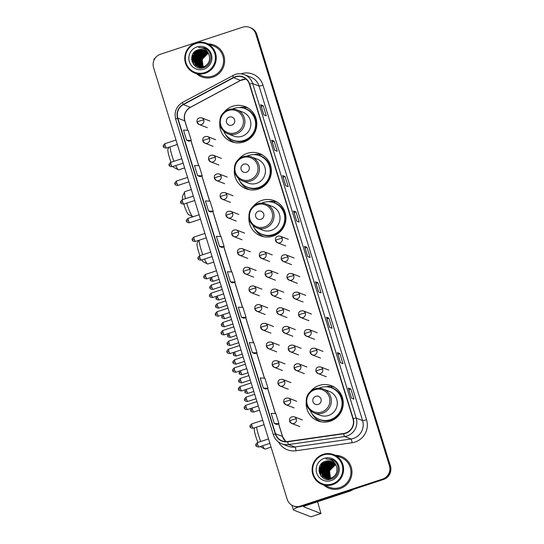 <?xml version="1.0" encoding="UTF-8"?>
<svg xmlns="http://www.w3.org/2000/svg" width="544" height="544" viewBox="0 0 544 544"><rect width="100%" height="100%" fill="white"/><g stroke="black" fill="none" stroke-linecap="round" stroke-linejoin="round"><path stroke-width="0.82" d="M306.177 402.594A18.843 18.51 -68.8 0 0 330.235 421.212A18.843 18.51 -68.8 0 0 331.52 385.771A18.843 18.51 -68.8 0 0 310.522 391.394M318.471 420.471A18.843 18.51 -68.8 0 0 320.314 421.654M248.894 217.518A18.843 18.51 -68.8 0 0 272.952 236.144A18.843 18.51 -68.8 0 0 274.23 200.702A18.843 18.51 -68.8 0 0 253.232 206.326M261.181 235.402A18.843 18.51 -68.8 0 0 263.024 236.586M234.314 170.442A18.843 18.51 -68.8 0 0 258.38 189.067A18.843 18.51 -68.8 0 0 259.658 153.626A18.843 18.51 -68.8 0 0 238.66 159.249M246.609 188.326A18.843 18.51 -68.8 0 0 248.452 189.509M219.742 123.366A18.843 18.51 -68.8 0 0 243.8 141.991A18.843 18.51 -68.8 0 0 245.086 106.549A18.843 18.51 -68.8 0 0 224.087 112.173M232.036 141.25A18.843 18.51 -68.8 0 0 233.879 142.433M247.377 107.63A18.843 18.51 -68.8 0 0 239.36 107.556M261.95 154.707A18.843 18.51 -68.8 0 0 253.932 154.632M276.529 201.783A18.843 18.51 -68.8 0 0 268.505 201.708M333.812 386.852A18.843 18.51 -68.8 0 0 325.795 386.784M293.366 505.934L294.358 506.321A10.662 10.479 -68.8 0 0 301.342 506.491L383.534 479.468A10.662 10.479 -68.8 0 0 390.422 466.058L256.802 34.408A10.662 10.479 -68.8 0 0 250.634 27.758L250.138 27.567A10.662 10.479 -68.8 0 1 256.306 34.211A10.662 10.479 -68.8 0 0 250.138 27.567L249.642 27.377A10.662 10.479 -68.8 0 0 242.658 27.2L160.466 54.223A10.662 10.479 -68.8 0 0 153.578 67.633L287.198 499.283A10.662 10.479 -68.8 0 0 300.349 506.104L382.534 479.087A10.662 10.479 -68.8 0 0 389.429 465.671L255.809 34.02A10.662 10.479 -68.8 0 0 249.642 27.377M389.429 465.671L389.926 465.868L256.306 34.211L389.926 465.868A10.662 10.479 -68.8 0 1 383.03 479.278A10.662 10.479 -68.8 0 0 389.926 465.868L390.422 466.058M300.349 506.104L300.846 506.301L383.03 479.278L300.846 506.301A10.662 10.479 -68.8 0 1 293.862 506.124A10.662 10.479 -68.8 0 0 300.846 506.301L301.342 506.491M196.602 73.753A17.061 16.762 -68.8 0 0 224.618 61.363A17.061 16.762 -68.8 0 0 208.175 43.921A17.061 16.762 -68.8 0 1 212.833 77.132A17.061 16.762 -68.8 0 1 196.602 73.753M323.959 485.166A17.061 16.762 -68.8 0 0 351.968 472.784A17.061 16.762 -68.8 0 0 335.526 455.342A17.061 16.762 -68.8 0 1 341.353 456.457L341.353 456.457A17.061 16.762 -68.8 0 1 340.19 488.546A17.061 16.762 -68.8 0 1 323.959 485.166M235.368 76.928A11.376 11.172 111.2 0 1 249.404 84.204L352.954 418.73A11.376 11.172 111.2 0 1 343.699 433.486L287.654 441.497A11.376 11.172 111.2 0 1 275.529 433.772L177.827 118.15A11.376 11.172 111.2 0 1 183.369 104.618L233.566 77.697A11.376 11.172 111.2 0 1 235.368 76.928M235.287 76.656A11.662 11.451 -68.8 0 0 233.437 77.452L183.24 104.373A11.662 11.451 -68.8 0 0 177.555 118.238L275.257 433.86A11.662 11.451 -68.8 0 0 287.688 441.776L343.733 433.765A11.662 11.451 -68.8 0 0 353.219 418.642L249.669 84.116A11.662 11.451 -68.8 0 0 235.287 76.656M351.492 398.147L353.974 399.112L350.839 388.994L348.357 388.028L351.492 398.147M348.398 388.069L351.526 398.16L348.357 388.028M348.888 389.633L350.839 388.994M340.53 362.739L343.012 363.698L339.878 353.586L337.396 352.621L340.53 362.739M337.443 352.662L340.564 362.753L337.396 352.621M337.926 354.226L339.878 353.586M329.569 327.332L332.051 328.29L328.923 318.179L326.434 317.213L329.569 327.332M326.482 317.247L329.603 327.345L326.434 317.213M326.964 318.818L328.923 318.179M318.607 291.917L321.089 292.883L317.961 282.764L315.472 281.806L318.607 291.917M315.52 281.84L318.641 291.931L315.472 281.806M316.003 283.41L317.961 282.764M263.799 114.872L266.288 115.838L263.153 105.72L260.671 104.761L263.799 114.872M260.712 104.795L263.84 114.893L260.671 104.761M261.202 106.366L263.153 105.72M274.761 150.287L277.25 151.246L274.115 141.134L271.633 140.168L274.761 150.287M271.674 140.202L274.802 150.3L271.633 140.168M272.163 141.773L274.115 141.134M285.722 185.694L288.211 186.66L285.076 176.542L282.594 175.576L285.722 185.694M282.635 175.617L285.763 185.708L282.594 175.576M283.125 177.181L285.076 176.542M296.684 221.102L299.166 222.068L296.038 211.949L293.556 210.984L296.684 221.102M293.597 211.024L296.718 221.116L293.556 210.984M294.08 212.588L296.038 211.949M307.646 256.51L310.128 257.475L307 247.357L304.511 246.391L307.646 256.51M304.558 246.432L307.68 256.523L304.511 246.391M305.041 248.003L307 247.357M252.396 352.702L257.04 352.886L253.912 342.768L249.261 342.584L252.396 352.702L254.871 353.648M265.839 389.076L263.35 388.11L268.002 388.294L264.867 378.175L260.222 377.998L263.35 388.11M274.312 423.524L278.963 423.701L275.828 413.583L271.184 413.406L274.312 423.524L276.794 424.47M219.511 246.48L221.972 247.432L224.155 246.656L221.027 236.545L216.376 236.361L219.511 246.48L224.155 246.656M211.031 212.031L208.549 211.065L213.2 211.249L210.066 201.13L205.414 200.954L208.549 211.065M197.588 175.658L202.239 175.841L199.104 165.723L194.46 165.539L197.588 175.658L200.07 176.61M189.115 141.216L186.626 140.25L191.277 140.434L188.142 130.315L183.498 130.132L186.626 140.25M241.434 317.295L246.078 317.478L242.95 307.36L238.299 307.176L241.434 317.295L243.909 318.24M230.472 281.887L232.954 282.853L235.117 282.064L231.989 271.952L227.338 271.769L230.472 281.887L235.117 282.064M213.2 211.249L211.011 212.024M202.239 175.841L200.049 176.616M191.277 140.434L189.088 141.202M246.078 317.478L243.889 318.247M257.04 352.886L254.85 353.654M268.002 388.294L265.812 389.069M278.963 423.701L276.774 424.476M155.088 58.215A14.219 1.673 162.8 0 0 153.911 59.35L154.095 59.935M204.864 72.556A15.286 15.014 -68.8 0 0 214.737 53.332A15.286 15.014 -68.8 0 0 195.888 43.554A15.286 15.014 -68.8 0 0 186.007 62.778A15.286 15.014 -68.8 0 0 204.864 72.556M205.197 73.277A15.994 15.715 -68.8 0 0 206.285 43.187A15.994 15.715 -68.8 0 0 184.756 57.712A15.994 15.715 -68.8 0 0 205.197 73.277M194.711 73.018L202.042 75.861A15.994 15.715 -68.8 0 0 223.564 61.336A15.994 15.715 -68.8 0 0 213.608 46.029L206.285 43.187M203.136 66.892L202.198 59.486A8.888 8.731 -68.8 0 0 203.191 66.878M202.198 59.486L207.155 53.577M202.742 66.987L201.389 59.922L207.42 53.373L208.114 53.183M202.837 66.966L201.545 59.983L208.168 53.264M202.354 67.062L200.77 59.684L206.802 53.128L207.883 52.856M202.45 67.048L200.926 59.745L206.958 53.19L207.944 52.938M201.974 67.123L200.151 59.446L206.183 52.89L207.645 52.55M202.069 67.109L200.308 59.5L206.339 52.952L207.706 52.625M201.6 67.157L199.526 59.201L205.564 52.646L207.4 52.265M201.695 67.15L199.682 59.262L205.714 52.707L207.461 52.333M201.239 67.184L198.907 58.963L204.938 52.408L207.155 52M201.328 67.177L199.063 59.024L205.095 52.469L207.216 52.061M200.879 67.184L198.288 58.718L204.32 52.163L206.897 51.741M200.967 67.184L198.444 58.779L204.476 52.224L206.958 51.802M200.525 67.177L197.662 58.48L203.701 51.925L206.632 51.503M200.614 67.184L197.819 58.541L203.85 51.986L206.7 51.564M200.178 67.157L199.553 66.626L197.044 58.235L203.075 51.687L206.366 51.279M200.26 67.164L199.709 66.688L197.2 58.296L203.232 51.741L206.434 51.333M199.832 67.116L198.927 66.388L196.425 57.997L202.456 51.442L206.094 51.068M199.92 67.13L199.084 66.45L196.581 58.058L202.613 51.503L206.162 51.122M199.498 67.068L198.308 66.144L195.806 57.759L201.838 51.204L205.816 50.871M199.58 67.082L198.465 66.205L195.956 57.814L201.987 51.265L205.884 50.918M200.369 67.585L199.913 67.381M199.165 67L197.69 65.906L195.18 57.514L201.212 50.959L205.53 50.687M199.247 67.021L197.846 65.967L195.337 57.576L201.368 51.02L205.605 50.728M202.606 67.905L198.975 67.034M199.437 67.218L198.988 66.987M198.839 66.926L197.064 65.668L194.562 57.276L200.593 50.721L205.244 50.51M198.914 66.946L197.22 65.722L194.718 57.338L200.75 50.782L205.319 50.558M204.646 67.3L198.349 66.796M198.512 66.837L196.445 65.423L193.943 57.032L199.974 50.483L204.952 50.354M203.891 67.578L199.124 67.102M198.594 66.858L196.602 65.484L194.092 57.093L200.124 50.538L205.027 50.395M204.258 66.98L198.506 66.864L195.983 65.246L193.474 56.855L199.505 50.3L204.728 50.238M198.193 66.735L195.826 65.185L193.317 56.794L199.349 50.238L204.653 50.204M204.415 67.041L198.506 66.864M209.222 55.502A8.888 8.731 -68.8 0 0 198.261 49.817C186.368 52.85 192.467 71.815 203.612 67.667C211.718 65.661 213.466 53.455 206.421 49.062L204.442 48.035L198.601 47.532C204.17 47.532 207.713 50.184 209.222 55.502C210.365 60.806 208.508 64.552 203.64 66.742L197.88 66.62L195.201 64.94L192.698 56.549L198.73 50L204.354 50.068M203.796 66.796L198.036 66.681L195.357 65.001L192.855 56.61L198.886 50.062L204.428 50.102M198.261 49.817L204.122 49.973M196.928 46.927A11.73 11.526 -68.8 0 0 189.346 61.676A11.73 11.526 -68.8 0 0 203.816 69.183A11.73 11.526 -68.8 0 0 211.398 54.427A11.73 11.526 -68.8 0 0 196.928 46.927M195.534 51.116A15.994 15.715 -68.8 0 0 193.759 53.938M192.59 57.072A15.994 15.715 -68.8 0 0 192.25 58.766M192.161 59.452A15.994 15.715 -68.8 0 0 192.086 61.771M198.601 47.532L204.292 47.981M191.638 59.697L192.549 54.604M193.712 64.688L192.515 56.8L196.724 50.415M192.991 61.193L193.14 57.045L197.01 50.905M193.616 61.438L193.759 57.283L197.635 51.15M194.235 61.676L194.378 57.521L198.254 51.388M199.206 63.607L199.349 59.452L203.218 53.319M199.825 63.845L199.968 59.69L203.844 53.557M193.501 64.416L192.44 56.773L196.35 50.606M192.848 60.636L193.059 57.011L196.513 51.231M193.467 60.88L193.684 57.256L197.132 51.469M194.086 61.118L194.303 57.494L197.758 51.707M199.056 63.05L199.274 59.418L202.722 53.638M199.675 63.288L199.893 59.663L203.347 53.876M175.678 165.587A13.328 1.945 71.8 0 0 178.357 169.796L173.992 167.532A9.778 1.428 -108.2 0 1 173.074 166.444M171.081 162.234A9.778 1.428 -108.2 0 1 169.463 157.617A9.778 1.428 -108.2 0 1 167.953 149.165L168.905 147.227M170.014 146.866A13.328 1.945 71.8 0 0 172.183 156.278A13.328 1.945 71.8 0 0 173.903 161.303M178.357 169.796A13.328 1.945 71.8 0 0 178.677 169.85L184.613 167.899M231.826 125.174A4.264 4.189 -68.8 0 0 234.58 119.809A4.264 4.189 -68.8 0 0 229.316 117.082A4.264 4.189 -68.8 0 0 226.562 122.448A4.264 4.189 -68.8 0 0 231.826 125.174M227.691 133.736L233.641 136.048A12.798 12.573 -68.8 0 0 250.866 124.426A12.798 12.573 -68.8 0 0 242.896 112.186L236.946 109.874C234.158 108.827 231.343 108.752 228.494 109.664C224.706 110.996 222.047 113.533 220.524 117.28C218.436 124.78 220.823 130.268 227.691 133.736A12.798 12.573 -68.8 0 0 244.909 122.121A12.798 12.573 -68.8 0 0 236.946 109.874M223.768 131.294A16.884 16.585 -68.8 0 0 255.632 124.814A16.884 16.585 -68.8 0 0 232.404 109.031M232.907 140.148L233.158 140.243A16.884 16.585 -68.8 0 0 255.877 124.916A16.884 16.585 -68.8 0 0 245.371 108.759L245.12 108.664M234.926 142.644A18.482 18.156 111.2 0 1 225.352 134.164M248.125 108.106A18.482 18.156 111.2 0 1 248.295 108.174L248.125 108.106A18.482 18.156 111.2 0 0 245.82 107.392L244.589 108.344A17.048 16.742 -68.8 0 1 254.803 131.92A17.048 16.742 -68.8 0 1 230.098 138.727M186.687 203.13A13.328 1.945 71.8 0 0 186.755 203.361A13.328 1.945 71.8 0 0 192.848 216.825L188.564 214.608A9.778 1.428 -108.2 0 1 184.035 204.694A9.778 1.428 -108.2 0 1 183.845 204.068M246.398 172.251A4.264 4.189 -68.8 0 0 249.152 166.886A4.264 4.189 -68.8 0 0 243.889 164.159A4.264 4.189 -68.8 0 0 241.135 169.524A4.264 4.189 -68.8 0 0 246.398 172.251M242.264 180.812L248.214 183.124A12.798 12.573 -68.8 0 0 265.438 171.503A12.798 12.573 -68.8 0 0 257.468 159.263L251.518 156.951C248.73 155.904 245.915 155.829 243.066 156.74C239.278 158.073 236.62 160.609 235.096 164.356C233.009 171.856 235.396 177.344 242.264 180.812A12.798 12.573 -68.8 0 0 259.481 169.198A12.798 12.573 -68.8 0 0 251.518 156.951M238.34 178.371A16.884 16.585 -68.8 0 0 270.205 171.897A16.884 16.585 -68.8 0 0 246.976 156.108M247.479 187.224L247.731 187.32A16.884 16.585 -68.8 0 0 270.45 171.992A16.884 16.585 -68.8 0 0 259.944 155.836L259.692 155.74M191.304 189.502L184.926 191.597A13.328 1.945 71.8 0 0 184.695 191.828A13.328 1.945 71.8 0 0 185.456 198.676M182.716 199.573A9.778 1.428 -108.2 0 1 182.526 196.241L184.695 191.828M249.329 189.652L249.492 189.72A18.482 18.156 111.2 0 1 239.924 181.24M262.698 155.183A18.482 18.156 111.2 0 1 262.868 155.251L262.698 155.183A18.482 18.156 111.2 0 0 260.392 154.469L259.162 155.421A17.048 16.742 -68.8 0 1 269.375 179.003A17.048 16.742 -68.8 0 1 244.671 185.803M204.503 259.026A13.328 1.945 71.8 0 0 207.509 263.956L203.136 261.684A9.778 1.428 -108.2 0 1 201.824 259.91M199.947 255.66A9.778 1.428 -108.2 0 1 198.608 251.777A9.778 1.428 -108.2 0 1 197.098 243.318L198.526 240.407M199.111 240.217A13.328 1.945 71.8 0 0 201.328 250.437A13.328 1.945 71.8 0 0 202.776 254.728M207.509 263.956A13.328 1.945 71.8 0 0 207.822 264.003L213.758 262.052M260.97 219.327A4.264 4.189 -68.8 0 0 263.724 213.962A4.264 4.189 -68.8 0 0 258.461 211.235A4.264 4.189 -68.8 0 0 255.707 216.6A4.264 4.189 -68.8 0 0 260.97 219.327M256.836 227.888L262.786 230.2A12.798 12.573 -68.8 0 0 280.01 218.579A12.798 12.573 -68.8 0 0 272.048 206.339L266.091 204.027C263.303 202.98 260.488 202.905 257.638 203.816C253.851 205.149 251.199 207.686 249.669 211.432C247.581 218.933 249.968 224.42 256.836 227.888A12.798 12.573 -68.8 0 0 274.054 216.274A12.798 12.573 -68.8 0 0 266.091 204.027M252.912 225.447A16.884 16.585 -68.8 0 0 284.777 218.974A16.884 16.585 -68.8 0 0 261.548 203.184M262.058 234.301L262.303 234.396A16.884 16.585 -68.8 0 0 285.022 219.069A16.884 16.585 -68.8 0 0 274.516 202.912L274.271 202.817M263.901 236.728L264.064 236.796A18.482 18.156 111.2 0 1 254.497 228.324M277.27 202.266A18.482 18.156 111.2 0 1 277.44 202.334L277.27 202.266A18.482 18.156 111.2 0 0 274.965 201.545L273.741 202.497A17.048 16.742 -68.8 0 1 283.948 226.08A17.048 16.742 -68.8 0 1 259.243 232.88M262.575 445.774A13.328 1.945 71.8 0 0 264.792 449.024L260.426 446.76A9.778 1.428 -108.2 0 1 260.175 446.563M257.917 442.435A9.778 1.428 -108.2 0 1 255.898 436.846A9.778 1.428 -108.2 0 1 254.388 428.386L254.687 427.781M256.578 427.162A13.328 1.945 71.8 0 0 258.618 435.506A13.328 1.945 71.8 0 0 260.719 441.517M264.792 449.024A13.328 1.945 71.8 0 0 265.112 449.072L271.048 447.12M318.26 404.396A4.264 4.189 -68.8 0 0 321.014 399.031A4.264 4.189 -68.8 0 0 315.751 396.304A4.264 4.189 -68.8 0 0 312.997 401.669A4.264 4.189 -68.8 0 0 318.26 404.396M314.126 412.964L320.076 415.269A12.798 12.573 -68.8 0 0 337.3 403.655A12.798 12.573 -68.8 0 0 329.331 391.408L323.381 389.096C320.593 388.049 317.778 387.981 314.928 388.885C311.141 390.218 308.482 392.761 306.959 396.501C304.871 404.002 307.258 409.489 314.126 412.964A12.798 12.573 -68.8 0 0 331.344 401.343A12.798 12.573 -68.8 0 0 323.381 389.096M310.196 410.523A16.884 16.585 -68.8 0 0 342.067 404.042A16.884 16.585 -68.8 0 0 318.838 388.253M319.342 419.37L319.593 419.465A16.884 16.585 -68.8 0 0 342.312 404.138A16.884 16.585 -68.8 0 0 331.806 387.981L331.554 387.886M321.184 421.804L321.354 421.865A18.482 18.156 111.2 0 1 321.184 421.804A18.482 18.156 111.2 0 1 311.787 413.392M334.56 387.335A18.482 18.156 111.2 0 1 334.73 387.403L334.56 387.335A18.482 18.156 111.2 0 0 332.255 386.614L331.024 387.566A17.048 16.742 -68.8 0 1 341.238 411.148A17.048 16.742 -68.8 0 1 316.533 417.955M298.2 507.015A14.219 1.673 162.8 0 0 293.379 509.884A14.219 1.673 162.8 0 0 293.597 510.075L310.923 516.8L320.946 513.502L303.62 506.784A3.556 0.422 -17.2 0 1 303.566 506.736A3.556 0.422 -17.2 0 1 306.34 505.444L350.628 490.878L349.799 490.559M320.946 513.502L317.58 501.745M353.627 489.301L350.907 490.756A1.775 1.748 111.2 0 1 350.628 490.878M332.214 483.97A15.286 15.014 -68.8 0 0 342.094 464.746A15.286 15.014 -68.8 0 0 323.238 454.968A15.286 15.014 -68.8 0 0 313.364 474.198A15.286 15.014 -68.8 0 0 332.214 483.97M332.547 484.697A15.994 15.715 -68.8 0 0 333.635 454.607A15.994 15.715 -68.8 0 0 312.113 469.125A15.994 15.715 -68.8 0 0 332.547 484.697M322.068 484.432L329.399 487.274A15.994 15.715 -68.8 0 0 350.921 472.756A15.994 15.715 -68.8 0 0 340.966 457.45L333.635 454.607M330.487 478.312L329.555 470.907A8.888 8.731 -68.8 0 0 330.541 478.292M329.555 470.907L334.506 464.998M330.092 478.407L328.746 471.342L334.778 464.787L335.464 464.596M330.194 478.38L328.902 471.403L335.526 464.678M329.705 478.482L328.127 471.097L334.159 464.549L335.24 464.27M329.807 478.462L328.284 471.158L334.315 464.61L335.294 464.352M329.331 478.536L327.502 470.859L333.533 464.304L335.002 463.971M329.419 478.523L327.658 470.92L333.69 464.365L335.063 464.046M328.957 478.577L326.883 470.621L332.914 464.066L334.757 463.685M329.052 478.57L327.039 470.676L333.071 464.127L334.818 463.753M328.59 478.598L326.264 470.376L332.296 463.821L334.506 463.413M328.685 478.591L326.42 470.438L332.452 463.882L334.574 463.481M328.229 478.604L325.638 470.138L331.677 463.583L334.254 463.162M328.318 478.604L325.795 470.2L331.826 463.644L334.315 463.223M327.876 478.598L325.02 469.894L331.051 463.345L333.989 462.924M327.964 478.598L325.176 469.955L331.208 463.4L334.057 462.978M327.529 478.57L326.903 478.047L324.401 469.656L330.432 463.1L333.724 462.699M327.617 478.577L327.06 478.108L324.557 469.717L330.589 463.162L333.792 462.754M327.189 478.536L326.284 477.802L323.775 469.411L329.814 462.862L333.445 462.488M327.27 478.543L326.441 477.863L323.932 469.472L329.963 462.924L333.52 462.536M326.849 478.482L325.666 477.564L323.156 469.173L329.188 462.618L333.173 462.291M326.937 478.496L325.822 477.625L323.313 469.234L329.344 462.679L333.241 462.339M327.107 478.734L326.672 478.482M326.815 478.584L325.196 477.38L322.694 468.989L328.726 462.441L332.955 462.148M326.516 478.421L325.04 477.326L322.538 468.935L328.569 462.38L332.887 462.101M329.963 479.325L326.645 478.557M326.794 478.632L326.346 478.4M326.488 478.496L324.578 477.142L322.068 468.751L328.1 462.196L332.67 461.972M326.189 478.346L324.421 477.081L321.919 468.69L327.95 462.135L332.602 461.931M331.996 478.713L326.026 478.312M326.169 478.394L323.959 476.904L321.45 468.513L327.481 461.958L332.377 461.808M325.87 478.251L323.802 476.843L321.293 468.452L327.325 461.897L332.302 461.768M331.248 478.999L326.325 478.455M331.616 478.4L325.856 478.278L323.333 476.66L320.831 468.268L326.862 461.713L332.085 461.659M325.55 478.149L323.177 476.598L320.674 468.207L326.706 461.659L332.01 461.625M331.772 478.455L325.706 478.21M336.58 466.922A8.888 8.731 -68.8 0 0 325.618 461.237C313.725 464.27 319.818 483.228 330.97 479.087C339.068 477.074 340.823 464.875 333.778 460.476L331.799 459.456L325.951 458.952C331.527 458.946 335.063 461.604 336.58 466.922C337.722 472.219 335.859 475.966 330.99 478.156L325.237 478.04L322.558 476.36L320.056 467.969L326.087 461.414L331.704 461.489M331.146 478.217L325.394 478.094L322.714 476.422L320.205 468.03L326.237 461.475L331.779 461.523M325.618 461.237L331.473 461.394M324.285 458.34A11.73 11.526 -68.8 0 0 316.703 473.096A11.73 11.526 -68.8 0 0 331.174 480.597A11.73 11.526 -68.8 0 0 338.756 465.848A11.73 11.526 -68.8 0 0 324.285 458.34M322.891 462.536A15.994 15.715 -68.8 0 0 321.11 465.358M319.947 468.493A15.994 15.715 -68.8 0 0 319.607 470.186M319.518 470.866A15.994 15.715 -68.8 0 0 319.444 473.192M325.951 458.952L331.643 459.394M318.995 471.118L319.899 466.018M321.069 476.109L319.872 468.221L324.081 461.829M320.348 472.614L320.491 468.459L324.367 462.325M320.967 472.852L321.116 468.697L324.986 462.563M321.592 473.096L321.735 468.942L325.611 462.808M326.556 475.021L326.706 470.866L330.575 464.732M327.182 475.259L327.325 471.111L331.194 464.977M320.851 475.837L319.797 468.187L323.7 462.026M320.198 472.056L320.416 468.432L323.87 462.645M320.824 472.294L321.035 468.67L324.489 462.89M321.443 472.539L321.66 468.908L325.108 463.128M326.407 474.463L326.624 470.839L330.079 465.052M327.032 474.708L327.25 471.077L330.698 465.297M256.802 34.408L255.809 34.02M383.534 479.468L382.534 479.087M246.065 79.07A11.376 11.172 -68.8 0 0 240.516 80.396L190.325 107.318A11.376 11.172 -68.8 0 0 184.783 120.85L187.707 130.295M240.944 73.834A17.775 17.462 111.2 0 1 262.99 85.163L366.547 419.696A3.556 0.422 -17.2 0 1 362.583 420.553L259.026 86.02A14.219 13.967 -68.8 0 0 250.804 77.16L244.446 74.691A14.219 13.967 111.2 0 1 252.668 83.552A3.556 0.422 162.8 0 0 249.669 84.116M366.547 419.696A17.775 17.462 111.2 0 1 352.077 442.741L296.031 450.758A17.775 17.462 111.2 0 1 278.508 442.014M353.396 438.437A14.219 13.967 -68.8 0 0 362.583 420.553L356.225 418.084A14.219 13.967 111.2 0 1 344.651 436.526L288.606 444.536A14.219 13.967 111.2 0 1 281.67 443.748L288.028 446.216A14.219 13.967 -68.8 0 0 294.964 447.005L351.009 438.994A14.219 13.967 -68.8 0 0 353.396 438.437M232.873 75.426A3.556 0.435 61.8 0 0 232.798 75.426A3.556 0.435 61.8 0 0 233.437 77.452M175.746 119.265A3.556 0.422 -17.2 0 1 175.692 119.218A3.556 0.422 -17.2 0 1 177.555 118.238M275.257 433.86A3.556 0.422 162.8 0 0 273.394 434.833C274.808 439.083 277.569 442.048 281.67 443.748M287.688 441.776A3.556 0.585 81.9 0 0 288.606 444.536L294.964 447.005A3.556 0.585 -98.1 0 1 296.031 450.758M182.682 102.347A3.556 0.435 61.8 0 0 182.607 102.347A3.556 0.435 61.8 0 0 183.24 104.373M343.733 433.765A3.556 0.585 81.9 0 0 344.651 436.526L351.009 438.994A3.556 0.585 -98.1 0 1 352.077 442.741M353.219 418.642A3.556 0.422 -17.2 0 1 356.225 418.084L252.668 83.552L259.026 86.02A3.556 0.422 -17.2 0 0 262.99 85.163M235.13 74.46A14.219 13.967 111.2 0 1 244.446 74.691C241.352 73.528 238.224 73.447 235.062 74.453L182.607 102.347C176.304 106.325 173.998 111.948 175.692 119.218L273.394 434.833M275.529 433.772L282.479 436.472A11.376 11.172 -68.8 0 0 285.818 441.606M233.566 77.697L240.516 80.396A6.399 0.789 -118.2 0 0 240.645 80.403L190.454 107.324A6.399 0.789 -118.2 0 1 190.325 107.318L183.369 104.618M177.827 118.15L184.783 120.85A6.399 0.755 -17.2 0 1 184.878 120.938L187.782 130.302M190.883 140.57L198.669 165.709M201.844 175.977L209.63 201.117M212.806 211.385L220.585 236.524M223.768 246.799L231.547 271.932M234.729 282.207L242.508 307.34M245.691 317.614L253.47 342.754M256.652 353.022L264.432 378.162M267.614 388.43L275.393 413.569M278.569 423.837L282.479 436.472A6.399 0.755 -17.2 0 1 282.581 436.553L285.838 441.606M235.334 132.79A11.757 11.546 -68.8 0 0 242.93 118A11.757 11.546 -68.8 0 0 228.426 110.48A11.757 11.546 -68.8 0 0 220.83 125.27A11.757 11.546 -68.8 0 0 235.334 132.79M249.907 179.867A11.757 11.546 -68.8 0 0 257.502 165.077A11.757 11.546 -68.8 0 0 242.998 157.563A11.757 11.546 -68.8 0 0 235.402 172.346A11.757 11.546 -68.8 0 0 249.907 179.867M264.479 226.943A11.757 11.546 -68.8 0 0 272.075 212.153A11.757 11.546 -68.8 0 0 257.57 204.639A11.757 11.546 -68.8 0 0 249.975 219.422A11.757 11.546 -68.8 0 0 264.479 226.943M321.762 412.012A11.757 11.546 -68.8 0 0 329.365 397.229A11.757 11.546 -68.8 0 0 314.86 389.708A11.757 11.546 -68.8 0 0 307.265 404.491A11.757 11.546 -68.8 0 0 321.762 412.012M282.2 238.367A3.556 3.495 -68.8 0 0 280.146 236.15C276.678 235.831 275.121 237.286 275.461 240.516A3.556 0.422 -17.2 0 1 278.236 239.224A3.556 0.422 162.8 0 1 282.2 238.367A3.556 3.495 -68.8 0 1 277.576 242.78L275.461 240.516A3.556 0.422 -17.2 0 0 275.516 240.564A3.556 3.495 -68.8 0 0 277.576 242.78L285.77 245.963M210.195 279.827L211.963 278.956L211.582 277.284M219.11 279.33L213.092 281.309L211.963 278.956M287.98 257.054A3.556 3.495 -68.8 0 0 285.926 254.837C282.465 254.51 280.901 255.966 281.248 259.202A3.556 0.422 -17.2 0 1 284.022 257.91A3.556 0.422 162.8 0 1 287.98 257.054A3.556 3.495 -68.8 0 1 283.356 261.467L281.248 259.202A3.556 0.422 -17.2 0 0 281.302 259.25A3.556 3.495 -68.8 0 0 283.356 261.467L291.557 264.642M215.982 298.513L217.75 297.643L217.369 295.963M224.89 298.01L218.872 299.989L217.75 297.643M293.767 275.733A3.556 3.495 -68.8 0 0 291.713 273.516C288.245 273.197 286.688 274.652 287.028 277.882A3.556 0.422 -17.2 0 1 289.802 276.59A3.556 0.422 162.8 0 1 293.767 275.733A3.556 3.495 -68.8 0 1 289.136 280.146L287.028 277.882A3.556 0.422 -17.2 0 0 287.082 277.93A3.556 3.495 -68.8 0 0 289.136 280.146L297.337 283.329M221.762 317.193L223.53 316.322L223.149 314.65M230.676 316.696L224.658 318.675L223.53 316.322M299.547 294.413A3.556 3.495 -68.8 0 0 297.493 292.203C294.032 291.876 292.468 293.332 292.815 296.568A3.556 0.422 -17.2 0 1 295.589 295.276A3.556 0.422 162.8 0 1 299.547 294.413A3.556 3.495 -68.8 0 1 294.923 298.826L292.815 296.568A3.556 0.422 -17.2 0 0 292.869 296.616A3.556 3.495 -68.8 0 0 294.923 298.826L303.117 302.008M227.548 335.879L229.316 335.002L228.936 333.329M236.456 335.376L230.438 337.355L229.316 335.002M305.334 313.099A3.556 3.495 -68.8 0 0 303.28 310.882C299.812 310.556 298.255 312.011 298.595 315.248A3.556 0.422 -17.2 0 1 301.369 313.956A3.556 0.422 162.8 0 1 305.334 313.099A3.556 3.495 -68.8 0 1 300.703 317.512L298.595 315.248A3.556 0.422 -17.2 0 0 298.649 315.296A3.556 3.495 -68.8 0 0 300.703 317.512L308.904 320.688M233.328 354.559L235.096 353.688L234.716 352.016M242.243 354.062L236.225 356.041L235.096 353.688M311.114 331.779A3.556 3.495 -68.8 0 0 309.06 329.562C305.592 329.242 304.035 330.698 304.382 333.928A3.556 0.422 -17.2 0 1 307.156 332.636A3.556 0.422 162.8 0 1 311.114 331.779A3.556 3.495 -68.8 0 1 306.49 336.192L304.382 333.928A3.556 0.422 -17.2 0 0 304.436 333.975A3.556 3.495 -68.8 0 0 306.49 336.192L314.684 339.374M239.115 373.238L240.883 372.368L240.502 370.695M248.023 372.742L242.005 374.721L240.883 372.368M316.9 350.465A3.556 3.495 -68.8 0 0 314.84 348.248C311.379 347.922 309.815 349.377 310.162 352.614A3.556 0.422 -17.2 0 1 312.936 351.322A3.556 0.422 162.8 0 1 316.9 350.465A3.556 3.495 -68.8 0 1 312.27 354.878L310.162 352.614A3.556 0.422 -17.2 0 0 310.216 352.662A3.556 3.495 -68.8 0 0 312.27 354.878L320.47 358.054M244.895 391.925L246.663 391.054L246.282 389.375M253.81 391.422L247.792 393.407L246.663 391.054M322.68 369.145A3.556 3.495 -68.8 0 0 320.627 366.928C317.159 366.608 315.602 368.064 315.942 371.294A3.556 0.422 -17.2 0 1 318.723 370.002A3.556 0.422 162.8 0 1 322.68 369.145A3.556 3.495 -68.8 0 1 318.056 373.558L315.942 371.294A3.556 0.422 -17.2 0 0 316.003 371.341A3.556 3.495 -68.8 0 0 318.056 373.558L326.25 376.74M250.682 410.604L252.45 409.734L252.069 408.061M259.59 410.108L253.572 412.087L252.45 409.734M211.704 287.076L211.385 285.036C208.304 288.068 210.433 287.572 209.896 287.919L211.704 287.076L212.826 289.428L221.367 286.62M209.936 287.946L209.896 287.919C210.555 287.946 208.522 288.796 212.826 289.428M266.118 253.953A3.556 3.495 -68.8 0 0 264.058 251.736C260.596 251.41 259.032 252.865 259.379 256.102A3.556 0.422 -17.2 0 1 262.154 254.81A3.556 0.422 162.8 0 1 266.118 253.953A3.556 3.495 -68.8 0 1 261.487 258.359L259.379 256.102A3.556 0.422 -17.2 0 0 259.434 256.149A3.556 3.495 -68.8 0 0 261.487 258.359L269.688 261.542M217.484 305.755L217.165 303.722C214.084 306.748 216.22 306.252 215.682 306.598L217.484 305.755L218.613 308.108L227.147 305.3M215.716 306.626L215.682 306.598C216.342 306.632 214.309 307.476 218.613 308.108M271.898 272.632A3.556 3.495 -68.8 0 0 269.844 270.416C266.376 270.096 264.819 271.544 265.159 274.781A3.556 0.422 -17.2 0 1 267.934 273.489A3.556 0.422 162.8 0 1 271.898 272.632A3.556 3.495 -68.8 0 1 267.274 277.046L265.159 274.781A3.556 0.422 -17.2 0 0 265.214 274.829A3.556 3.495 -68.8 0 0 267.274 277.046L275.468 280.221M223.271 324.442L222.952 322.402C219.871 325.434 222 324.938 221.462 325.278L223.271 324.442L224.393 326.794L232.934 323.986M221.503 325.312L221.462 325.278C222.122 325.312 220.089 326.155 224.393 326.794M277.678 291.312A3.556 3.495 -68.8 0 0 275.624 289.095C272.163 288.776 270.599 290.231 270.946 293.461A3.556 0.422 -17.2 0 1 273.72 292.169A3.556 0.422 162.8 0 1 277.678 291.312A3.556 3.495 -68.8 0 1 273.054 295.725L270.946 293.461A3.556 0.422 -17.2 0 0 271 293.508A3.556 3.495 -68.8 0 0 273.054 295.725L281.255 298.908M229.051 343.121L228.732 341.081C225.651 344.114 227.78 343.618 227.249 343.964L229.051 343.121L230.173 345.474L238.714 342.666M227.283 343.992L227.249 343.964C227.909 343.992 225.869 344.842 230.173 345.474M283.465 309.998A3.556 3.495 -68.8 0 0 281.411 307.782C277.943 307.455 276.386 308.91 276.726 312.147A3.556 0.422 -17.2 0 1 279.5 310.855A3.556 0.422 162.8 0 1 283.465 309.998A3.556 3.495 -68.8 0 1 278.841 314.412L276.726 312.147A3.556 0.422 -17.2 0 0 276.78 312.195A3.556 3.495 -68.8 0 0 278.841 314.412L287.035 317.587M234.831 361.808L234.518 359.768C231.438 362.8 233.566 362.304 233.029 362.644L234.831 361.808L235.96 364.154L244.501 361.352M233.063 362.678L233.029 362.644C233.689 362.678 231.656 363.521 235.96 364.154M289.245 328.678A3.556 3.495 -68.8 0 0 287.191 326.461C283.73 326.142 282.166 327.597 282.513 330.827A3.556 0.422 -17.2 0 1 285.287 329.535A3.556 0.422 162.8 0 1 289.245 328.678A3.556 3.495 -68.8 0 1 284.621 333.091L282.513 330.827A3.556 0.422 -17.2 0 0 282.567 330.874A3.556 3.495 -68.8 0 0 284.621 333.091L292.822 336.274M240.618 380.487L240.298 378.447C237.218 381.48 239.346 380.984 238.816 381.33L240.618 380.487L241.74 382.84L250.281 380.032M238.85 381.358L238.816 381.33C239.476 381.358 237.436 382.208 241.74 382.84M295.032 347.364A3.556 3.495 -68.8 0 0 292.978 345.148C289.51 344.821 287.953 346.276 288.293 349.513A3.556 0.422 -17.2 0 1 291.067 348.221A3.556 0.422 162.8 0 1 295.032 347.364A3.556 3.495 -68.8 0 1 290.401 351.771L288.293 349.513A3.556 0.422 -17.2 0 0 288.347 349.561A3.556 3.495 -68.8 0 0 290.401 351.771L298.602 354.953M246.398 399.167L246.085 397.134C243.005 400.166 245.133 399.663 244.596 400.01L246.398 399.167L247.527 401.52L256.068 398.711M244.63 400.037L244.596 400.01C245.256 400.044 243.222 400.887 247.527 401.52M300.812 366.044A3.556 3.495 -68.8 0 0 298.758 363.827C295.297 363.508 293.733 364.963 294.08 368.193A3.556 0.422 -17.2 0 1 296.854 366.901A3.556 0.422 162.8 0 1 300.812 366.044A3.556 3.495 -68.8 0 1 296.188 370.457L294.08 368.193A3.556 0.422 -17.2 0 0 294.134 368.24A3.556 3.495 -68.8 0 0 296.188 370.457L304.382 373.633M165.172 145.731L164.852 143.698C161.772 146.73 163.907 146.227 163.37 146.574L165.172 145.731L166.301 148.084L177.358 144.452M163.404 146.601L163.37 146.574C164.03 146.608 161.996 147.451 166.301 148.084M203.762 120.068A3.556 3.495 -68.8 0 0 201.708 117.858C198.247 117.531 196.683 118.986 197.03 122.223A3.556 0.422 -17.2 0 1 199.804 120.931A3.556 0.422 162.8 0 1 203.762 120.068A3.556 3.495 -68.8 0 1 199.138 124.481L197.03 122.223A3.556 0.422 -17.2 0 0 197.084 122.271A3.556 3.495 -68.8 0 0 199.138 124.481L207.339 127.663M170.959 164.417L170.639 162.377C167.559 165.41 169.687 164.914 169.15 165.254L170.959 164.417L172.081 166.77L183.138 163.132M169.191 165.288L169.15 165.254C169.81 165.288 167.776 166.138 172.081 166.77M209.549 138.754A3.556 3.495 -68.8 0 0 207.495 136.537C204.027 136.211 202.47 137.666 202.81 140.903A3.556 0.422 -17.2 0 1 205.584 139.611A3.556 0.422 162.8 0 1 209.549 138.754A3.556 3.495 -68.8 0 1 204.925 143.167L202.81 140.903A3.556 0.422 -17.2 0 0 202.864 140.95A3.556 3.495 -68.8 0 0 204.925 143.167L213.119 146.343M176.739 183.097L176.419 181.064C173.339 184.09 175.474 183.593 174.937 183.94L176.739 183.097L177.868 185.45L188.924 181.812M174.971 183.967L174.937 183.94C175.596 183.967 173.563 184.817 177.868 185.45M215.329 157.434A3.556 3.495 -68.8 0 0 213.275 155.217C209.814 154.897 208.25 156.352 208.597 159.582A3.556 0.422 -17.2 0 1 211.371 158.29A3.556 0.422 162.8 0 1 215.329 157.434A3.556 3.495 -68.8 0 1 210.705 161.847L208.597 159.582A3.556 0.422 -17.2 0 0 208.651 159.63A3.556 3.495 -68.8 0 0 210.705 161.847L218.906 165.029M182.526 201.783L182.206 199.743C179.126 202.776 181.254 202.28 180.717 202.62L182.526 201.783L183.648 204.136L194.704 200.498M180.758 202.654L180.717 202.62C181.376 202.654 179.343 203.497 183.648 204.136M221.116 176.12A3.556 3.495 -68.8 0 0 219.062 173.903C215.594 173.577 214.037 175.032 214.377 178.269A3.556 0.422 -17.2 0 1 217.151 176.977A3.556 0.422 162.8 0 1 221.116 176.12A3.556 3.495 -68.8 0 1 216.485 180.533L214.377 178.269A3.556 0.422 -17.2 0 0 214.431 178.316A3.556 3.495 -68.8 0 0 216.485 180.533L224.686 183.709M188.306 220.463L187.986 218.423C184.906 221.456 187.034 220.959 186.504 221.306L188.306 220.463L189.434 222.816L200.491 219.178M186.538 221.333L186.504 221.306C187.163 221.333 185.123 222.183 189.434 222.816M226.896 194.8A3.556 3.495 -68.8 0 0 224.842 192.583C221.374 192.263 219.817 193.718 220.164 196.948A3.556 0.422 -17.2 0 1 222.938 195.656A3.556 0.422 162.8 0 1 226.896 194.8A3.556 3.495 -68.8 0 1 222.272 199.213L220.164 196.948A3.556 0.422 -17.2 0 0 220.218 196.996A3.556 3.495 -68.8 0 0 222.272 199.213L230.466 202.395M194.086 239.149L193.773 237.109C190.692 240.142 192.821 239.639 192.284 239.986L194.086 239.149L195.214 241.495L206.271 237.864M192.318 240.02L192.284 239.986C192.943 240.02 190.91 240.863 195.214 241.495M232.682 213.486A3.556 3.495 -68.8 0 0 230.622 211.269C227.161 210.943 225.597 212.398 225.944 215.635A3.556 0.422 -17.2 0 1 228.718 214.343A3.556 0.422 162.8 0 1 232.682 213.486A3.556 3.495 -68.8 0 1 228.052 217.892L225.944 215.635A3.556 0.422 -17.2 0 0 225.998 215.682A3.556 3.495 -68.8 0 0 228.052 217.892L236.252 221.075M199.872 257.829L199.553 255.789C196.472 258.822 198.601 258.325 198.07 258.665L199.872 257.829L200.994 260.182L212.058 256.544M198.104 258.699L198.07 258.665C198.73 258.699 196.69 259.549 200.994 260.182M238.462 232.166A3.556 3.495 -68.8 0 0 236.409 229.949C232.941 229.629 231.384 231.084 231.73 234.314A3.556 0.422 -17.2 0 1 234.505 233.022A3.556 0.422 162.8 0 1 238.462 232.166A3.556 3.495 -68.8 0 1 233.838 236.579L231.73 234.314A3.556 0.422 -17.2 0 0 231.785 234.362A3.556 3.495 -68.8 0 0 233.838 236.579L242.032 239.754M205.652 276.508L205.34 274.475C202.259 277.501 204.388 277.005 203.85 277.352L205.652 276.508L206.781 278.861L217.838 275.223M203.884 277.379L203.85 277.352C204.51 277.386 202.477 278.229 206.781 278.861M244.249 250.845A3.556 3.495 -68.8 0 0 242.189 248.635C238.728 248.309 237.164 249.764 237.51 252.994A3.556 0.422 -17.2 0 1 240.285 251.702A3.556 0.422 162.8 0 1 244.249 250.845A3.556 3.495 -68.8 0 1 239.618 255.258L237.51 252.994A3.556 0.422 -17.2 0 0 237.565 253.042A3.556 3.495 -68.8 0 0 239.618 255.258L247.819 258.441M211.439 295.195L211.12 293.155C208.039 296.188 210.168 295.691 209.637 296.031L211.439 295.195L212.561 297.548L223.625 293.91M209.671 296.065L209.637 296.031C210.297 296.065 208.257 296.908 212.561 297.548M250.029 269.532A3.556 3.495 -68.8 0 0 247.976 267.315C244.508 266.988 242.95 268.444 243.29 271.68A3.556 0.422 -17.2 0 1 246.072 270.388A3.556 0.422 162.8 0 1 250.029 269.532A3.556 3.495 -68.8 0 1 245.405 273.945L243.29 271.68A3.556 0.422 -17.2 0 0 243.352 271.728A3.556 3.495 -68.8 0 0 245.405 273.945L253.599 277.12M217.219 313.874L216.906 311.834C213.826 314.867 215.954 314.371 215.417 314.718L217.219 313.874L218.348 316.227L229.405 312.589M215.451 314.745L215.417 314.718C216.077 314.745 214.044 315.595 218.348 316.227M255.816 288.211A3.556 3.495 -68.8 0 0 253.756 285.994C250.294 285.675 248.73 287.13 249.077 290.36A3.556 0.422 -17.2 0 1 251.852 289.068A3.556 0.422 162.8 0 1 255.816 288.211A3.556 3.495 -68.8 0 1 251.185 292.624L249.077 290.36A3.556 0.422 -17.2 0 0 249.132 290.408A3.556 3.495 -68.8 0 0 251.185 292.624L259.386 295.807M223.006 332.561L222.686 330.521C219.606 333.554 221.734 333.05 221.204 333.397L223.006 332.561L224.128 334.907L235.192 331.276M221.238 333.431L221.204 333.397C221.864 333.431 219.824 334.274 224.128 334.907M261.596 306.898A3.556 3.495 -68.8 0 0 259.542 304.681C256.074 304.354 254.517 305.81 254.857 309.046A3.556 0.422 -17.2 0 1 257.632 307.754A3.556 0.422 162.8 0 1 261.596 306.898A3.556 3.495 -68.8 0 1 256.972 311.311L254.857 309.046A3.556 0.422 -17.2 0 0 254.912 309.094A3.556 3.495 -68.8 0 0 256.972 311.311L265.166 314.486M228.786 351.24L228.466 349.2C225.386 352.233 227.521 351.737 226.984 352.077L228.786 351.24L229.915 353.593L240.972 349.955M227.018 352.111L226.984 352.077C227.644 352.111 225.61 352.961 229.915 353.593M267.383 325.577A3.556 3.495 -68.8 0 0 265.322 323.36C261.861 323.041 260.297 324.496 260.644 327.726A3.556 0.422 -17.2 0 1 263.418 326.434A3.556 0.422 162.8 0 1 267.383 325.577A3.556 3.495 -68.8 0 1 262.752 329.99L260.644 327.726A3.556 0.422 -17.2 0 0 260.698 327.774A3.556 3.495 -68.8 0 0 262.752 329.99L270.953 333.173M234.573 369.92L234.253 367.887C231.173 370.913 233.301 370.416 232.764 370.763L234.573 369.92L235.695 372.273L246.752 368.642M232.805 370.79L232.764 370.763C233.424 370.797 231.39 371.64 235.695 372.273M273.163 344.257A3.556 3.495 -68.8 0 0 271.109 342.047C267.641 341.72 266.084 343.176 266.424 346.412A3.556 0.422 -17.2 0 1 269.198 345.12A3.556 0.422 162.8 0 1 273.163 344.257A3.556 3.495 -68.8 0 1 268.539 348.67L266.424 346.412A3.556 0.422 -17.2 0 0 266.478 346.453A3.556 3.495 -68.8 0 0 268.539 348.67L276.733 351.852M240.353 388.606L240.033 386.566C236.953 389.599 239.088 389.103 238.551 389.443L240.353 388.606L241.482 390.959L252.538 387.321M238.585 389.477L238.551 389.443C239.21 389.477 237.177 390.32 241.482 390.959M278.943 362.943A3.556 3.495 -68.8 0 0 276.889 360.726C273.428 360.4 271.864 361.855 272.211 365.092A3.556 0.422 -17.2 0 1 274.985 363.8A3.556 0.422 162.8 0 1 278.943 362.943A3.556 3.495 -68.8 0 1 274.319 367.356L272.211 365.092A3.556 0.422 -17.2 0 0 272.265 365.14A3.556 3.495 -68.8 0 0 274.319 367.356L282.52 370.532M246.14 407.286L245.82 405.246C242.74 408.279 244.868 407.782 244.331 408.129L246.14 407.286L247.262 409.639L258.318 406.001M244.372 408.156L244.331 408.129C244.99 408.156 242.957 409.006 247.262 409.639M284.73 381.623A3.556 3.495 -68.8 0 0 282.676 379.406C279.208 379.086 277.651 380.542 277.991 383.772A3.556 0.422 -17.2 0 1 280.765 382.48A3.556 0.422 162.8 0 1 284.73 381.623A3.556 3.495 -68.8 0 1 280.106 386.036L277.991 383.772A3.556 0.422 -17.2 0 0 278.045 383.819A3.556 3.495 -68.8 0 0 280.106 386.036L288.3 389.218M251.92 425.972L251.6 423.932C248.52 426.965 250.655 426.462 250.118 426.809L251.92 425.972L253.048 428.318L264.105 424.687M250.152 426.843L250.118 426.809C250.777 426.843 248.744 427.686 253.048 428.318M290.51 400.309A3.556 3.495 -68.8 0 0 288.456 398.092C284.995 397.766 283.431 399.221 283.778 402.458A3.556 0.422 -17.2 0 1 286.552 401.166A3.556 0.422 162.8 0 1 290.51 400.309A3.556 3.495 -68.8 0 1 285.886 404.722L283.778 402.458A3.556 0.422 -17.2 0 0 283.832 402.506A3.556 3.495 -68.8 0 0 285.886 404.722L294.086 407.898M257.706 444.652L257.387 442.612C254.306 445.645 256.435 445.148 255.898 445.495L257.706 444.652L258.828 447.005L269.885 443.367M255.938 445.522L255.898 445.495C256.557 445.522 254.524 446.372 258.828 447.005M296.296 418.989A3.556 3.495 -68.8 0 0 294.243 416.772C290.775 416.452 289.218 417.908 289.558 421.138A3.556 0.422 -17.2 0 1 292.332 419.846A3.556 0.422 162.8 0 1 296.296 418.989A3.556 3.495 -68.8 0 1 291.672 423.402L289.558 421.138A3.556 0.422 -17.2 0 0 289.612 421.185A3.556 3.495 -68.8 0 0 291.672 423.402L299.866 426.584M350.125 490.457L350.907 490.756M190.454 107.324C185.382 110.541 183.525 115.076 184.878 120.938M190.951 140.549L198.737 165.709M201.912 175.957L209.698 201.117M212.874 211.364L220.66 236.524M223.836 246.772L231.622 271.939M234.797 282.18L242.583 307.346M245.752 317.594L253.545 342.754M256.714 353.002L264.506 378.162M267.675 388.409L275.468 413.569M278.637 423.817L282.581 436.553M240.645 80.403L246.078 79.084M210.623 277.596L210.161 279.8C210.82 279.827 208.787 280.677 213.092 281.309M288.34 239.333L280.146 236.15M216.41 296.283L215.948 298.479C216.6 298.513 214.567 299.356 218.872 299.989M294.127 258.012L285.926 254.837M222.19 314.962L221.728 317.166C222.387 317.193 220.354 318.043 224.658 318.675M299.907 276.699L291.713 273.516M227.977 333.642L227.508 335.845C228.167 335.879 226.134 336.722 230.438 337.355M305.694 295.378L297.493 292.203M233.757 352.328L233.294 354.525C233.954 354.559 231.921 355.409 236.225 356.041M311.474 314.065L303.28 310.882M239.544 371.008L239.074 373.211C239.734 373.245 237.701 374.088 242.005 374.721M317.261 332.744L309.06 329.562M245.324 389.694L244.861 391.891C245.521 391.925 243.488 392.768 247.792 393.407M323.041 351.424L314.84 348.248M251.11 408.374L250.641 410.577C251.301 410.604 249.268 411.454 253.572 412.087M328.821 370.11L320.627 366.928M272.258 254.912L264.058 251.736M211.385 285.036L220 282.207M278.038 273.598L269.844 270.416M217.165 303.722L225.78 300.886M283.825 292.278L275.624 289.095M222.952 322.402L231.567 319.566M289.605 310.957L281.411 307.782M228.732 341.081L237.347 338.252M295.392 329.644L287.191 326.461M234.518 359.768L243.134 356.932M301.172 348.323L292.978 345.148M240.298 378.447L248.914 375.618M306.959 367.01L298.758 363.827M246.085 397.134L254.701 394.298M209.909 121.033L201.708 117.858M164.852 143.698L175.991 140.032M215.689 139.72L207.495 136.537M170.639 162.377L181.771 158.719M221.476 158.399L213.275 155.217M176.419 181.064L187.558 177.398M227.256 177.079L219.062 173.903M182.206 199.743L193.338 196.085M233.043 195.765L224.842 192.583M187.986 218.423L199.124 214.764M238.823 214.445L230.622 211.269M193.773 237.109L204.904 233.444M244.603 233.131L236.409 229.949M199.553 255.789L210.691 252.13M250.39 251.811L242.189 248.635M205.34 274.475L216.471 270.81M256.17 270.497L247.976 267.315M211.12 293.155L222.258 289.496M261.956 289.177L253.756 285.994M216.906 311.834L228.038 308.176M267.736 307.856L259.542 304.681M222.686 330.521L233.825 326.856M273.523 326.543L265.322 323.36M228.466 349.2L239.605 345.542M279.303 345.222L271.109 342.047M234.253 367.887L245.385 364.222M285.09 363.909L276.889 360.726M240.033 386.566L251.172 382.908M290.87 382.588L282.676 379.406M245.82 405.246L256.952 401.588M296.657 401.268L288.456 398.092M251.6 423.932L262.738 420.267M302.437 419.954L294.243 416.772M257.387 442.612L268.518 438.954M293.379 509.884L291.944 505.254M320.98 513.502L310.957 516.8"/></g></svg>
